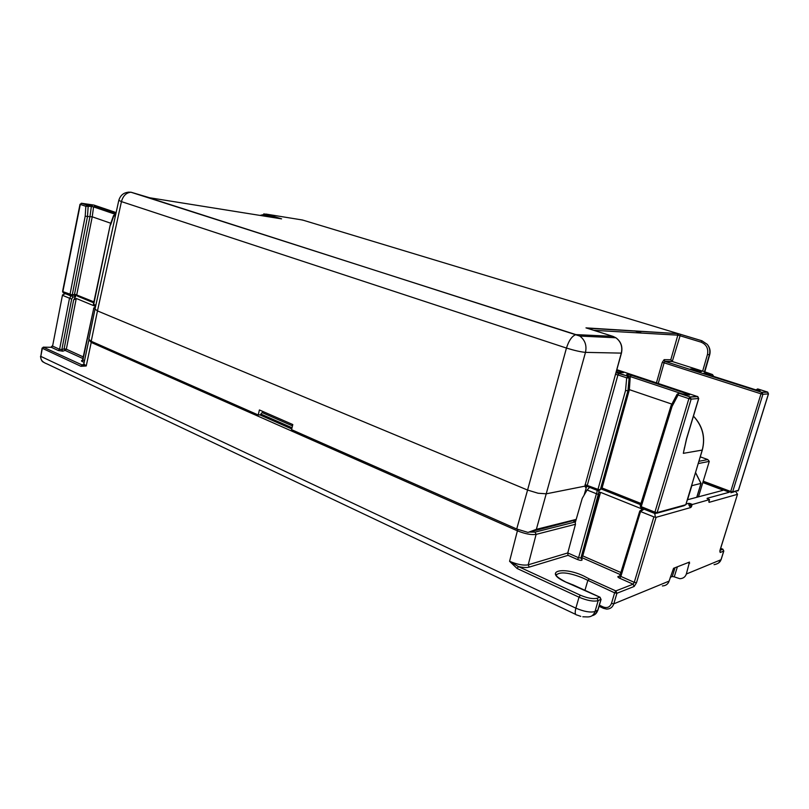 <?xml version="1.0" encoding="UTF-8"?>
<svg xmlns="http://www.w3.org/2000/svg" width="809" height="809" viewBox="0 0 809 809"><rect width="100%" height="100%" fill="white"/><g stroke="black" fill="none" stroke-linecap="round" stroke-linejoin="round"><path stroke-width="1.21" d="M704.133 371.594L712.416 374.516L704.841 373.101L703.8 373.111L705.67 373.869L756.334 390.019M756.243 389.989L759.125 390.737M680.622 334.329L678.185 333.632L678.458 335.27L700.948 342.116C706.409 344.391 708.583 348.517 707.471 354.494L702.637 371.159L704.518 371.574L709.362 354.898C710.373 351.005 709.665 347.476 707.228 344.331L701.909 340.771L680.521 334.319L672.259 361.502L702.637 371.159M128.196 192.158L131.068 192.229L149.645 197.76L281.249 218.814M95.047 309.008L88.798 339.305L91.225 341.277L258.233 414.966L260.205 414.865L263.026 411.538M576.19 519.398L536.357 529.339L528.014 532.413L516.718 529.015L291.574 429.67L292.797 424.563L259.406 409.951L258.233 414.966M281.593 218.865L265.878 214.061L302.495 220.008L678.185 333.632L585.979 327.878L612.858 336.332L575.937 334.613L130.957 192.229C126.255 192.653 123.079 195.778 121.441 201.613L118.812 200.329L95.007 309.089L97.474 310.909L121.441 201.613L566.452 348.062L527.569 490.052L538.116 493.247L546.358 493.803L584.836 486.158L585.645 487.473L587.112 486.401M528.014 532.413L576.048 519.894M93.884 301.868L75.52 294.486L71.789 295.7L72.8 297.166L75.641 296.488L75.915 295.669M116 213.182L94.784 205.992L93.571 206.902L91.356 206.437L90.001 216.357L74.489 294.436L72.254 294.951L87.503 216.488L92.226 216.802L110.793 223.254M688.58 503.37L689.804 503.441L690.633 504.988L689.126 505.574L688.58 503.37L686.083 504.047M709.453 499.628L690.633 504.988L691.452 506.758L690.653 507.556L689.126 505.574M708.987 501.418L709.483 499.568L707.127 498.647M702.9 482.285L729.384 492.216L707.127 498.304M702.819 482.538L721.931 489.708L721.618 490.689M687.367 499.79L722.831 490.365L721.931 489.708M94.784 205.992L116 213.202M92.357 205.355L90.355 205.071L91.356 206.437L85.845 206.295L85.208 216.145L69.978 294.577L70.868 295.912L72.254 294.951L62.859 291.634L80.303 204.404L85.845 206.295L87.139 205.162L81.598 203.271L93.662 205.031M115.727 214.425L93.571 206.902L92.226 216.802L76.744 294.82L77.472 296.134L93.692 302.809M640.586 504.695L602.301 489.405L602.078 487.979L600.915 487.605M90.355 205.071L87.139 205.162L88.151 206.538L87.503 216.488L85.208 216.145M95.846 305.246L93.702 304.366L110.267 224.73L113.553 215.518L115.303 216.357M584.128 495.098L586.363 487.331M536.357 529.339L585.483 352.37L621.302 353.118L584.836 486.158L587.152 485.835L617.945 374.911L626.702 377.833L627.855 376.195L616.377 372.787M616.296 371.624L619.401 372.656L623.517 372.605L616.66 370.32M690.35 369.015L698.46 371.594L701.524 371.553L693.455 368.985L690.35 369.015M593.745 330.315L677.831 335.159L670.813 359.732L672.259 361.502M704.841 373.101L705.367 373.768M672.077 406.391L678.094 395.025L688.884 398.635L654.916 512.148L641.213 506.667L672.077 406.391L671.177 405.612M640.961 503.471L602.078 487.979L629.382 389.665L671.875 404.116M573.439 521.006L575.482 521.876M629.382 389.665L628.067 389.432M629.351 389.655L630.251 376.569L627.966 376.003M684.01 450.259L686.457 439.024L698.602 398.625L697.489 396.44L690.016 396.916L679.236 393.326L688.449 394.934C690.36 395.166 690.057 394.822 687.559 393.912L631.303 375.224L626.712 374.405L629.119 377.985L626.702 377.833L625.539 390.504L597.982 489.364L585.079 484.642M686.831 394.65L687.559 393.912M682.017 393.811L630.251 376.569L631.303 375.224M628.017 376.246L626.712 374.405M615.73 374.425L617.945 374.911L619.027 373.273L627.804 376.205L629.119 377.985L627.946 390.787L625.539 390.504M585.979 327.878L587.112 328.232M684.576 447.256L683.332 453.343L702.222 450.077C705.519 437.548 702.596 426.222 693.444 416.099C702.637 425.858 705.59 437.184 702.323 450.026L685.789 504.735L657.151 512.593L691.149 399.13L698.642 398.493M693.182 369.915L693.455 368.985M698.936 461.302L707.804 459.573L709.281 461.373L698.45 496.837M700.938 483.408L691.837 485.673L687.569 499.729M708.775 501.883L708.977 501.226M721.052 559.595L720.981 559.828C720.081 562.407 717.775 564.015 714.064 564.662M735.674 491.488L737.505 494.238L720.091 549.989M639.858 511.106L640.576 511.5L644.004 509.154M718.463 563.074L721.072 559.707L686.345 574.006L689.48 562.083L673.543 568.302L669.094 581.105L613.798 603.827L611.493 603.403C609.946 607.165 607.215 608.368 603.322 607.003L603.494 608.338L606.578 609.076C610.148 609.066 612.555 607.316 613.798 603.827L616.933 593.26L634.175 586.444L636.491 582.753L656.089 517.325L653.854 516.88L634.266 582.338L620.867 576.413L640.576 511.5M584.947 590.317L587.769 580.68L589.276 578.941L583.613 575.937C562.002 565.774 542.778 571.741 565.794 582.086L599.793 597.184L597.042 598.255C593.027 599.196 587.445 598.164 580.316 595.181L518.427 566.583C523.19 567.605 526.801 567.776 529.248 567.109L568.019 555.338L567.756 552.972L575.482 524.262L575.229 522.766L582.227 498.384L587.091 489.981L596.425 493.743L578.587 557.725L580.923 558.038L598.63 494.612L596.425 493.743M556.38 575.533L555.975 574.228C556.572 574.663 553.356 575.432 565.885 582.065L572.732 584.776M568.019 555.338L577.414 559.494C580.124 560.495 581.681 560.637 582.106 559.919L581.651 557.532L582.804 555.783L600.531 492.337L598.923 492.539M577.414 559.494L578.587 557.725L567.766 552.941L528.206 564.824C523.403 565.663 517.194 564.49 509.579 561.294L517.113 568.494L579.022 597.184C587.182 600.612 593.563 601.775 598.164 600.672L597.042 598.255M517.113 568.494L518.427 566.583L509.579 561.294L517.406 530.825C525.092 533.889 531.321 535.083 536.114 534.385L575.482 524.262M598.994 490.861L598.609 494.552M46.72 363.797C42.462 362.179 40.48 359.742 40.784 356.486L42.331 348.416L43.635 347.182L51.301 347.304L58.299 350.519L59.593 349.296L61.838 349.65L62.809 351.197L65.074 350.398L64.113 348.861L66.348 349.185L76.248 298.46L73.639 299.947L64.113 348.861L61.838 349.65L71.667 299.118L69.503 298.228L59.593 349.296L52.585 346.09L62.505 294.911L65.377 293.677M62.505 294.911L52.585 346.09L51.301 347.304L43.555 347.152L42.058 348.173L80.92 366.305L82.235 365.021L43.261 347.142M80.92 366.305L86.239 365.961L82.235 365.021L83.833 363.969M82.69 360.531L81.517 360.612L82.912 359.985L93.753 308.29L95.381 307.369M82.619 359.732L93.753 308.29M89.02 339.922L91.215 342.429L86.239 365.961L83.853 363.878L83.125 364.454L83.843 364.06M575.482 521.886L535.073 532.12L529.399 532.059M686.345 574.006C685.344 576.969 683.17 578.536 679.803 578.698L674.251 576.857L677.396 566.806M600.531 492.337L642.488 509.174M654.714 513.442L655.31 516.799M640.819 511.632L653.854 516.88M589.66 487.362L587.091 489.981M675.009 567.736L672.279 576.483L674.251 576.857M672.279 576.483L670.256 577.302M662.349 585.938C665.807 585.777 668.052 584.169 669.094 581.105M75.641 296.488L73.639 299.947M76.248 298.46L95.583 306.459M62.718 295.406L69.503 298.228M93.884 308.36L95.058 308.856M656.089 517.325L690.653 507.556M709.149 502.328L737.414 494.339M729.384 492.216L702.9 482.295M641.8 333.086L634.468 330.83M702.081 340.842L700.948 342.116M301.079 219.775L303.446 220.291M613 336.372L615.861 337.757L579.82 336.069L147.916 197.416M575.937 334.613C572.074 335.937 568.909 340.417 566.452 348.062C574.552 350.54 580.902 351.976 585.483 352.37C586.94 345.504 585.049 340.073 579.82 336.069L575.937 334.613M118.812 200.329C120.632 194.524 124.677 191.824 130.957 192.229L131.068 192.229M516.718 529.015L527.569 490.052L97.474 310.909L91.225 341.277M260.943 215.558L264.826 215.093L272.249 217.368M281.441 218.834L263.845 213.839M678.761 393.265L678.094 395.025L677.133 394.185L671.055 405.673L640.202 505.938L641.213 506.667L641.385 508.103L654.835 513.472M602.321 489.405L640.597 504.685M602.058 489.293L600.581 488.828L602.068 489.314M597.972 490.689L587.526 486.502L597.962 490.669M75.075 295.497L73.74 295.336L75.075 295.497L75.52 294.486M685.86 504.523L683.989 505.726L685.901 504.664L702.273 449.905M689.804 503.441L692.18 504.361L691.452 506.758M81.335 203.251L80.303 204.404L81.507 203.271L87.342 205.233L92.368 205.365L92.388 206.366M116.132 212.595L93.874 205.061M115.636 214.86L115.131 214.688L115.647 214.79M110.56 224.993L113.826 215.851L115.626 214.881M95.644 306.186L93.409 304.133L94.036 305.529M115.05 214.678L113.553 215.518M70.312 295.72L63.608 292.939L62.586 291.432L63.193 292.777M260.013 215.416L265.807 214.051L264.826 215.093M658.253 383.426L664.118 362.826L761.006 393.831L730.729 491.488L703.233 481.193M670.813 359.732L664.128 359.671L662.258 362.412L656.453 382.829M697.712 396.622L616.832 369.683M760.066 390.696L757.922 388.987L767.428 392.011L761.916 392.365L665.038 361.451L672.239 361.492M703.8 373.111L704.386 373.414M704.73 372.069L709.705 354.767L707.471 354.494M615.983 372.757L621.454 353.088C622.829 346.586 620.958 341.479 615.861 337.757C620.877 341.529 622.697 346.646 621.302 353.118L621.342 352.977M641.385 508.103L654.855 513.503M600.339 489.637L627.926 390.808L600.339 489.698L597.982 489.364L598.215 490.79L600.339 489.637M662.258 362.412L664.118 362.826L664.816 361.35L761.896 392.365L761.006 393.831L762.927 394.266L761.896 392.365L767.751 392.163L768.419 393.892L738.415 490.284L732.63 491.882L762.927 394.266L768.489 393.872L738.496 490.234L732.307 492.418M676.921 333.409L678.458 335.27M664.128 359.671L664.816 361.35L672.016 361.401M767.519 392.052L768.449 393.811M756.122 389.786L758.013 389.018M711.728 375.801L712.972 376.195M713.467 376.357L712.557 374.597M691.149 399.13L689.966 396.926L688.884 398.635L691.149 399.13M587.526 486.502L587.152 485.835M600.298 489.738L598.215 490.79M654.916 512.148L655.28 513.644L657.151 512.593L654.916 512.148M730.729 491.488L730.952 492.792L732.63 491.882L730.729 491.488M738.465 490.143L737.859 491.033M709.705 354.767C710.686 350.914 709.857 347.435 707.228 344.331L701.818 340.761L678.245 333.662L586.95 328.181M587.294 486.421L585.645 487.473M707.804 459.573L700.27 456.842L707.824 459.583M709.281 461.373L698.258 463.567M696.761 497.292L700.968 483.479L695.528 472.628M720.04 550.171L720.182 552.486L723.731 551.081L720.981 559.828M719.889 551.081L720.182 552.486M722.973 549.281L720.071 550.251M720.667 548.33L722.791 549.19L723.802 551.02L722.831 549.18L720.677 548.31M620.038 575.502L620.867 576.413L619.704 578.243L633.113 584.179L634.266 582.338L636.491 582.753M619.401 576.332L619.168 576.311C617.237 576.382 617.419 577.019 619.704 578.243M619.168 576.311L619.896 575.644M634.175 586.444L633.113 584.179L615.841 590.924L589.276 578.941M556.309 575.432L556.481 574.805C560.334 571.538 568.97 572.529 582.389 577.798L614.628 592.835L616.933 593.26L615.841 590.924L614.628 592.835L611.493 603.403M581.135 557.3L620.23 574.552M620.857 572.519L581.651 555.429M603.322 607.003L599.378 605.172M600.116 597.275L600.905 599.59L597.699 610.441C596.749 613.333 594.878 615.093 592.087 615.7M600.976 599.156L598.164 600.672L594.999 611.553C593.735 615.153 591.278 616.943 587.627 616.933L582.804 616.782M582.106 559.919L581.014 557.735M597.821 610.047L594.999 611.553C590.378 612.747 583.997 611.614 575.866 608.166C574.734 612.625 575.088 614.901 576.928 615.002L580.801 616.367M43.494 362.199C41.896 361.593 40.905 359.611 40.521 356.253L575.866 608.166L579.022 597.184L580.316 595.181M529.248 567.109L528.206 564.824L536.114 534.385L535.073 532.12M597.184 490.375L596.688 493.814M71.02 295.932L69.655 298.268M71.667 299.118L72.8 297.166M58.299 350.519L62.809 351.197M52.312 345.858L50.916 347.263M40.794 356.435L42.058 348.173M83.226 356.88L66.348 349.185L65.074 350.398L82.872 358.529M82.114 360.48L81.618 361.229L84.166 362.402M84.52 360.723L82.912 359.985L81.618 361.229M91.73 341.499L91.215 342.429L517.406 530.825L518.013 529.551M291.746 428.942L259.841 414.875M260.923 414.077L292.029 427.759M292.474 425.888L262.258 412.63M688.054 562.639L689.602 563.286M755.99 389.918L757.588 388.947L759.246 390.767M110.267 224.73L93.409 304.133M80.01 204.262L62.586 291.432M704.497 373.455L712.486 374.557L713.498 376.043M640.202 505.959L641.163 508.012M677.133 394.185L679.186 393.326L690.38 397.088L697.843 396.612L698.713 398.594L686.568 438.974L683.999 450.3M627.956 375.851L627.258 374.395L631.242 375.234L687.508 393.922L689.288 394.752L688.661 394.964M629.119 377.985L627.946 390.787M683.989 505.726L656.797 513.219M696.842 497.272L701.059 483.448M701.049 483.458L695.558 472.517M709.554 499.558L708.896 501.701M709.493 499.568L707.187 498.678M737.505 494.238L719.798 551.131M723.802 551.02L721.072 559.707M639.808 511.015L643.074 508.77M619.896 575.624L639.788 511.015M603.494 608.338L606.578 609.076M603.271 608.237L599.054 606.285M572.782 584.745L599.874 597.163L601.067 599.449L597.871 610.299L594.939 614.476M580.923 558.038L599.085 491.397M93.591 308.098L95.452 307.046M46.882 363.838L575.674 614.405M88.788 340.488L83.853 363.878"/></g></svg>
